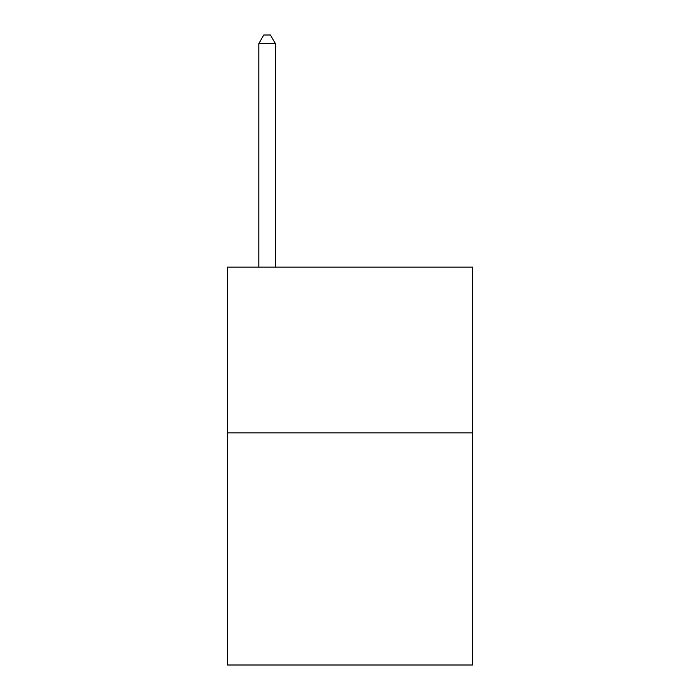 <?xml version="1.0" encoding="UTF-8"?>
<svg xmlns="http://www.w3.org/2000/svg" width="700" height="700" viewBox="0 0 700 700"><rect width="100%" height="100%" fill="white"/><g stroke="black" fill="none" stroke-linecap="round" stroke-linejoin="round"><path stroke-width="1.05" d="M472.684 432.898L472.684 665L227.316 665L227.316 267.102L472.684 267.102L472.684 432.898L227.316 432.898M275.398 267.102L275.398 43.619L258.816 43.619L258.816 267.102M258.816 43.619L263.786 35L270.419 35L275.398 43.619"/></g></svg>
